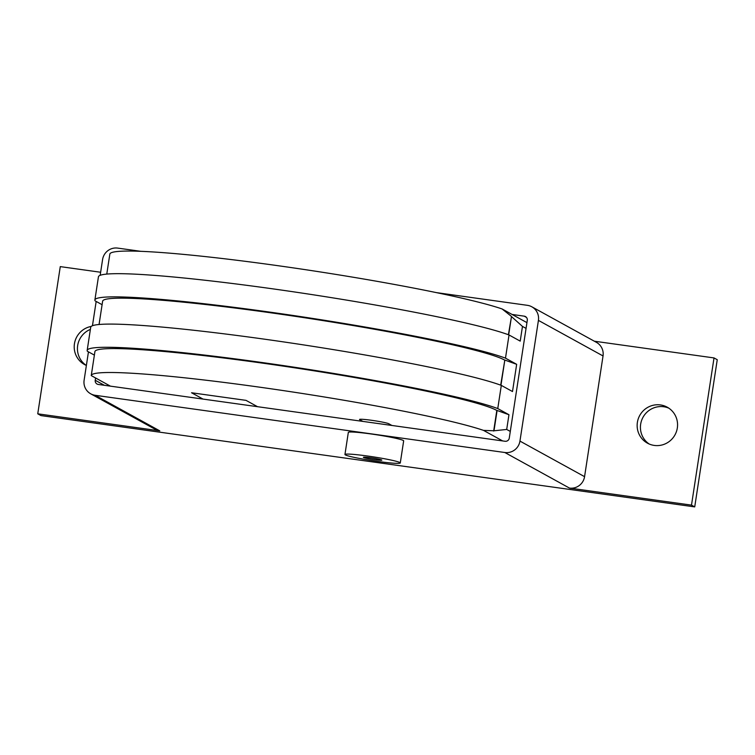 <?xml version="1.0" encoding="UTF-8"?>
<svg xmlns="http://www.w3.org/2000/svg" width="755" height="755" viewBox="0 0 755 755"><rect width="100%" height="100%" fill="white"/><g stroke="black" fill="none" stroke-linecap="round" stroke-linejoin="round"><path stroke-width="1.13" d="M86.381 365.439A20.527 20.121 118.8 0 1 91.195 326.443M90.383 329.397A20.527 20.121 -61.2 0 0 86.174 365.354M677.329 427.972A20.527 20.121 118.8 0 1 647.46 443.166A20.527 20.121 118.8 0 1 637.38 422.394A20.527 20.121 118.8 0 1 667.25 407.2A20.527 20.121 118.8 0 1 677.329 427.972M668.826 408.172A20.527 20.121 -61.2 0 0 649.121 443.978M344.95 454.491L348.329 432.407A27.992 1.935 8.7 0 1 373.706 434.342A27.992 1.935 8.7 0 1 403.236 440.448A27.992 1.935 8.7 0 1 403.661 440.873L400.282 462.957A27.992 1.935 -171.3 0 0 399.857 462.522A27.992 1.935 -171.3 0 0 370.327 456.416A27.992 1.935 -171.3 0 0 344.95 454.491A27.992 1.935 -171.3 0 0 345.375 454.916A27.992 1.935 -171.3 0 0 374.905 461.022A27.992 1.935 -171.3 0 0 400.282 462.957M381.7 459.984A9.334 0.642 8.7 0 1 381.841 460.135A9.334 0.642 8.7 0 1 373.376 459.484A9.334 0.642 8.7 0 1 363.542 457.454A9.334 0.642 8.7 0 1 363.391 457.313A9.334 0.642 8.7 0 1 371.856 457.955A9.334 0.642 8.7 0 1 381.7 459.984M512.107 314.457L524.225 316.156A3.728 3.662 118.8 0 1 527.292 320.337L509.276 438.098A3.728 3.662 118.8 0 1 505.076 441.269L98.31 384.455A3.728 3.662 118.8 0 1 95.234 380.275L95.583 377.981M436.277 292.6L527.367 305.322A13.43 13.165 118.8 0 1 538.419 320.394L519.95 441.09A13.43 13.165 118.8 0 1 504.84 452.509L95.168 395.29A13.43 13.165 118.8 0 1 84.116 380.218L88.458 351.849M594.355 341.213L714.022 357.927L691.495 505.123L694.723 506.898L40.978 415.59L37.75 413.815L159.786 430.86A13.43 13.165 118.8 0 1 155.332 429.378L90.713 393.817M92.45 325.735L96.168 301.443M100.17 275.32L102.586 259.522A13.43 13.165 118.8 0 1 117.686 248.102L140.779 251.321M531.822 306.794L596.441 342.364A13.43 13.165 118.8 0 1 603.037 355.954L584.568 476.66A13.43 13.165 118.8 0 1 569.459 488.079L504.84 452.509M691.495 505.123L569.459 488.079M37.75 413.815L60.277 266.619L100.641 272.253M694.723 506.898L717.25 359.71L714.022 357.927M246.026 400.367L257.521 406.69L246.036 400.367L191.553 392.76L203.038 399.084L191.553 392.76L246.036 400.367M362.844 421.403L359.757 419.704A14.93 1.029 8.7 0 1 359.531 419.478A14.93 1.029 8.7 0 1 373.064 420.507A14.93 1.029 8.7 0 1 388.816 423.763L391.902 425.461M510.295 431.426L506.699 429.444L508.955 414.731L497.762 408.568L501.311 385.39A212.702 14.723 -171.3 0 0 269.761 339.92A212.702 14.723 -171.3 0 0 90.713 327.226L87.174 350.414A212.702 14.723 8.7 0 0 87.353 351.245L94.375 355.114M94.885 299.999A212.702 14.723 8.7 0 1 273.923 312.693A212.702 14.723 8.7 0 1 505.482 358.153L509.03 334.975A212.702 14.723 -171.3 0 0 277.472 289.505A212.702 14.723 -171.3 0 0 98.433 276.821L94.885 299.999A212.702 14.723 8.7 0 0 95.073 300.83L102.095 304.699M502.67 440.939L483.493 430.378A204.869 14.185 -171.3 0 0 258.823 387.06A204.869 14.185 -171.3 0 0 91.261 375.518A204.869 14.185 -171.3 0 0 91.251 375.594L110.428 386.154M509.03 334.975L520.214 341.128L522.469 326.415L526.065 328.387M501.311 385.39L512.503 391.543L516.665 364.316L505.482 358.153M506.699 429.444L493.997 430.794L497.101 410.475L508.955 414.731M483.493 430.378L493.997 430.794M497.101 410.475L496.818 410.437A204.869 14.185 -171.3 0 0 280.69 365.741A204.869 14.185 -171.3 0 0 94.913 351.603L91.261 375.518M87.174 350.414A212.702 14.723 8.7 0 1 266.213 363.108A212.702 14.723 8.7 0 1 497.762 408.568M508.681 334.843L511.475 316.553L522.469 326.415M511.475 316.553L508.408 334.739M511.239 316.232L502.075 308.946L526.943 322.63M500.961 385.258L504.821 360.059L516.665 364.316M504.821 360.059L500.688 385.154M504.538 360.022A204.869 14.185 -171.3 0 0 288.401 315.326A204.869 14.185 -171.3 0 0 102.633 301.188L99.065 324.499M496.818 410.437L493.666 431.048M106.776 274.084L109.843 254.086A204.869 14.185 8.7 0 1 277.406 265.618A204.869 14.185 8.7 0 1 502.075 308.946M104.388 385.305L95.234 380.275M526.471 317.393L524.225 316.156M159.786 430.86L95.168 395.29M603.037 355.954L538.419 320.394M584.568 476.66L519.95 441.09"/></g></svg>
